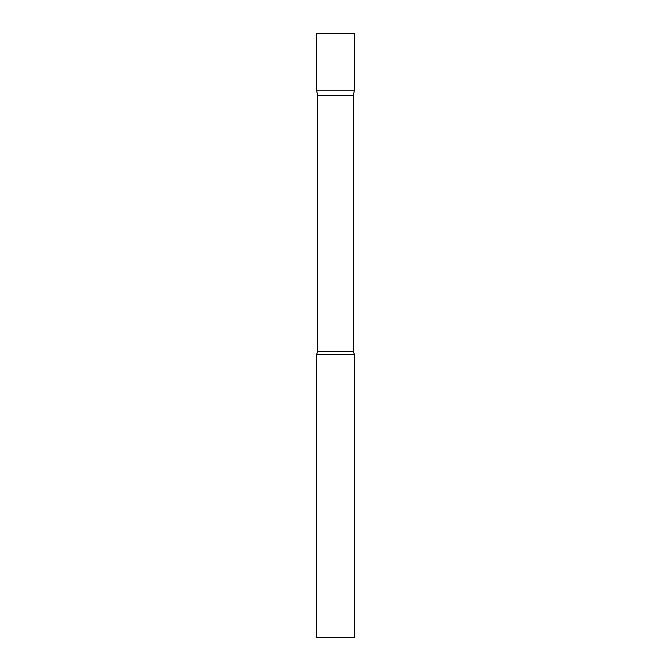 <?xml version="1.0" encoding="UTF-8"?>
<svg xmlns="http://www.w3.org/2000/svg" width="671" height="671" viewBox="0 0 671 671"><rect width="100%" height="100%" fill="white"/><g stroke="black" fill="none" stroke-linecap="round" stroke-linejoin="round"><path stroke-width="1.01" d="M317.609 95.735L316.628 90.166L354.372 90.166L354.372 33.55L316.628 33.55L316.628 90.166L354.372 90.166L353.391 95.735L317.609 95.735L317.609 351.554L316.628 354.372L316.628 637.45L354.372 637.45L354.372 354.372L316.628 354.372M353.391 95.735L353.391 351.554L317.609 351.554M353.391 351.554L354.372 354.372"/></g></svg>
